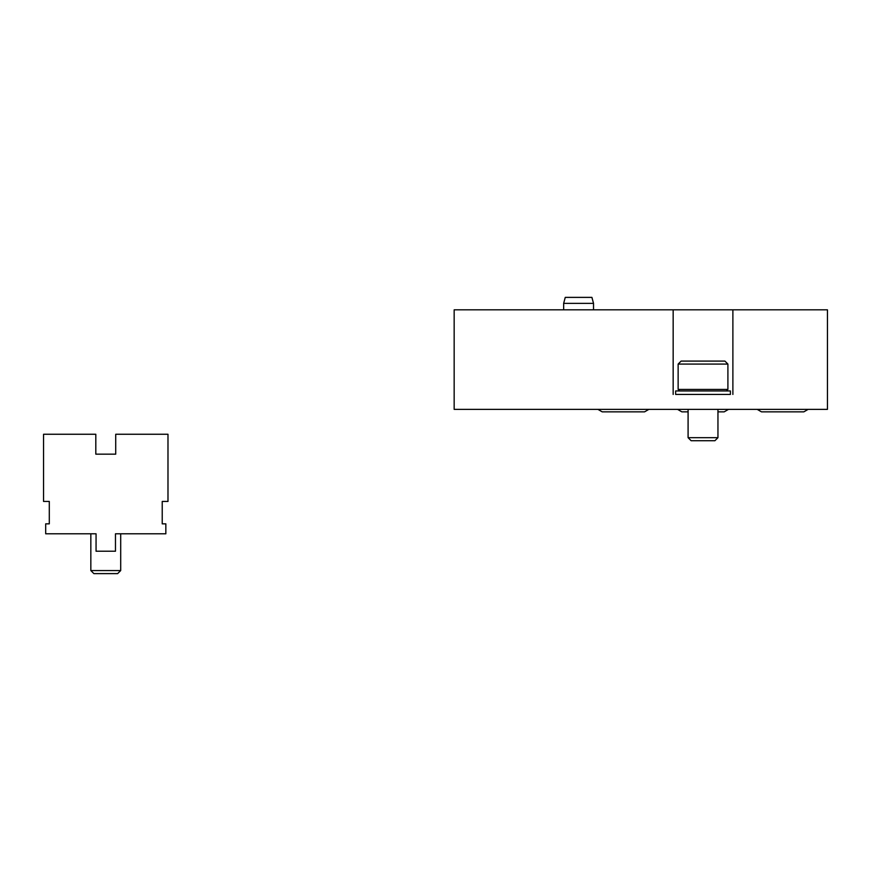 <?xml version="1.0" encoding="UTF-8"?>
<svg xmlns="http://www.w3.org/2000/svg" width="871" height="871" viewBox="0 0 871 871"><rect width="100%" height="100%" fill="white"/><g stroke="black" fill="none" stroke-linecap="round" stroke-linejoin="round"><path stroke-width="1.31" d="M673.163 309.826L827.45 309.826L827.45 409.37L454.161 409.37L454.161 309.826L673.163 309.826L673.163 394.443M732.881 309.826L732.881 394.443M730.399 394.443L675.646 394.443L675.646 390.959L730.399 390.959L730.399 394.443M678.139 364.078L727.906 364.078L724.922 361.095L681.122 361.095L678.139 364.078L678.139 389.413L727.906 389.413L726.36 390.959M717.954 409.37L717.954 437.678L688.09 437.678L688.09 409.37M717.954 437.678L714.895 440.726L691.139 440.726L688.09 437.678M593.521 303.358L563.657 303.358L565.257 297.381L591.921 297.381L593.521 303.358L593.521 309.826M162.224 523.841L162.224 501.446L167.983 501.446L167.983 434.259L115.723 434.259L115.723 454.161L95.81 454.161L95.81 434.259L43.55 434.259L43.55 501.446L49.299 501.446L49.299 523.841L45.695 523.841L45.695 533.803L96.06 533.803L96.06 551.223L115.473 551.223L115.473 533.803L165.838 533.803L165.838 523.841L162.224 523.841L165.838 523.841M120.699 533.803L120.699 570.559L90.834 570.559L90.834 533.803M120.699 570.559L117.639 573.619L93.883 573.619L90.834 570.559M808.114 409.37L803.813 411.863L761.504 411.863L757.193 409.37M728.483 409.37L724.171 411.863L717.954 411.863M677.562 409.37L681.873 411.863L688.09 411.863M648.851 409.37L644.54 411.863L602.231 411.863L597.92 409.37M679.674 390.959L678.139 389.413M727.906 364.078L727.906 389.413M563.657 303.358L563.657 309.826"/></g></svg>
